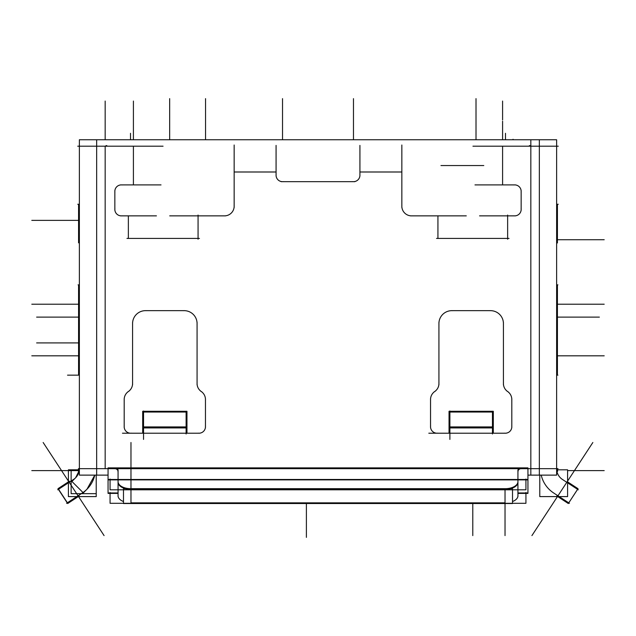 <?xml version="1.0" encoding="UTF-8"?>
<svg xmlns="http://www.w3.org/2000/svg" width="636" height="636" viewBox="0 0 636 636"><rect width="100%" height="100%" fill="white"/><g stroke="black" fill="none" stroke-linecap="round" stroke-linejoin="round"><path stroke-width="0.95" d="M133.409 146.201L105.171 146.201L105.171 468.676L530.829 468.676L530.829 146.201L502.591 146.201L502.591 184.901L514.707 184.901L502.591 184.901L502.591 146.201L530.829 146.201L530.829 468.676L519.866 468.676L517.935 470.608L519.866 468.676L116.134 468.676L118.065 470.608L116.134 468.676L105.171 468.676L105.171 146.201L133.409 146.201L133.409 184.901L133.409 146.201M67.535 375.161L79.373 375.161L79.373 468.676L79.373 146.201L79.373 468.676L79.373 146.201L79.373 204.251L77.759 204.251M78.57 284.88L79.373 284.864L79.373 241.656L79.373 284.864L78.085 284.864M81.686 493.393A29.025 29.025 0 0 0 94.772 475.124L86.997 489.195L83.324 492.868L71.924 481.46L75.597 477.795L79.222 470.608L79.373 468.676L78.427 468.676L79.373 468.835M558.241 204.251L556.627 204.251L556.627 146.201L556.627 468.676L556.627 375.161L557.43 375.161L557.43 355.007M557.915 284.864L556.627 284.864L556.627 241.656L556.627 284.864L557.43 284.864L557.43 305.018M558.01 468.676L556.627 468.676L556.627 146.201L556.627 470.608L557.573 470.608M557.971 495.794L553.638 492.964L557.971 495.794L566.795 482.303L557.971 495.794M562.462 479.472L566.795 482.303L562.462 479.472M517.935 482.303L517.935 479.886L517.935 482.303A12.895 7.06 180 0 1 505.032 489.362L130.968 489.362A12.895 7.06 180 0 1 118.065 482.303L118.065 479.886L118.065 482.303A12.895 7.06 180 0 0 130.968 489.362L505.032 489.362A12.895 7.06 180 0 0 517.935 482.303M527.944 479.886L527.944 467.873L108.056 467.873L108.056 479.886L527.944 479.886L527.944 493.393L517.935 493.393L517.935 495.794L517.935 489.8L517.935 496.462L517.935 489.8M118.065 493.393L118.065 495.794A12.895 7.06 0 0 0 123.487 501.55A12.895 7.06 0 0 1 118.065 495.794L118.065 489.8L118.065 496.462L118.065 489.8L118.065 495.794L118.065 493.393L108.056 493.393L108.056 479.886M517.935 495.794A12.895 7.06 0 0 1 512.513 501.55A12.895 7.06 0 0 0 517.935 495.794L517.935 493.393M505.032 502.853L130.968 502.853L130.968 489.8L130.968 502.853L505.032 502.853L505.032 489.8L505.032 502.853M82.362 492.964L78.029 495.794L69.205 482.303L73.538 479.472L69.205 482.303L78.029 495.794L82.362 492.964M67.241 502.853L58.409 489.362M514.707 215.858L507.639 215.858L507.639 238.428L507.639 215.858L514.707 215.858M437.934 215.858L411.516 215.858L437.934 215.858L437.934 238.428L437.934 215.858M401.841 206.183L401.841 171.998L359.92 171.998L359.92 175.226L359.92 171.998L401.841 171.998L401.841 206.183M353.473 181.673L282.527 181.673L353.473 181.673M276.08 175.226L276.08 171.998L234.159 171.998L234.159 206.183L234.159 171.998L276.08 171.998L276.08 175.226M224.484 215.858L198.066 215.858L198.066 238.428L198.066 215.858L224.484 215.858M128.361 215.858L121.293 215.858L128.361 215.858L128.361 238.428L128.361 215.858M114.846 209.411L114.846 191.349L114.846 209.411M121.293 184.901L133.409 184.901L121.293 184.901M521.154 191.349L521.154 209.411L521.154 191.349M186.109 433.203L143.545 433.203M124.195 426.756L124.195 399.488L124.195 426.756M132.582 383.54L132.582 323.565L132.582 383.54M145.477 310.662L184.178 310.662A12.895 12.895 0 0 1 197.073 323.565L197.073 383.54L197.073 323.565A12.895 12.895 0 0 0 184.178 310.662L145.477 310.662M205.46 426.756L205.46 399.488L205.46 426.756M492.455 433.203L449.891 433.203M430.54 426.756L430.54 399.488L430.54 426.756M438.927 383.54L438.927 323.565L438.927 383.54M451.822 310.662L490.523 310.662A12.895 12.895 0 0 1 503.418 323.565L503.418 383.54L503.418 323.565A12.895 12.895 0 0 0 490.523 310.662L451.822 310.662M511.805 399.488L511.805 426.756L511.805 399.488M186.109 427.185L143.545 427.185M186.109 412.033L143.545 412.033L186.109 412.033M492.455 427.185L449.891 427.185M449.891 412.033L492.455 412.033L449.891 412.033M577.591 489.362L568.759 502.853L577.591 489.362M31.8 470.608L79.373 470.608L75.597 477.795L71.924 481.46L83.324 492.868L86.997 489.195L94.772 475.124L86.997 489.195L83.324 492.868L71.924 481.46L75.597 477.795L79.373 470.608L79.373 468.676L78.427 468.676M106.816 145.636L105.981 145.636L106.816 145.636M77.727 146.201L163.054 146.201M96.656 139.753L96.656 475.124L79.373 475.124L79.373 139.753L539.344 139.753L539.344 475.124L527.944 475.124M72.854 479.886A12.895 12.895 0 0 0 79.349 467.873M78.57 355.007L78.57 375.161L79.373 375.161L79.373 468.676M79.373 356.844L78.57 356.844L78.57 303.181L79.373 303.181M78.57 284.864L78.57 305.018M78.57 204.267L78.57 221.169M79.373 240.519L78.57 240.519L78.57 219.571L79.373 219.571M78.57 242.849L78.57 238.929M529.383 145.636L530.019 145.636M472.945 146.201L558.273 146.201M539.344 475.124L556.627 475.124L556.627 139.753L539.344 139.753M556.651 467.873A12.895 12.895 0 0 0 563.146 479.886M557.573 469.813L567.598 469.813L567.598 496.597L539.773 496.597L539.773 475.124M557.573 468.676L556.627 468.676L557.573 468.676L557.573 471.387L556.627 471.387M557.573 468.835L556.627 468.835M557.43 468.676L519.071 468.676M518.094 471.387A1.932 1.932 0 0 1 520.645 468.835M517.935 469.813L517.935 496.597M110.068 492.526L110.068 503.299L525.932 503.299L525.932 492.526M131.763 488.694L131.763 488.687A12.895 7.06 180 0 1 118.065 481.635A12.895 7.06 180 0 1 118.089 481.198M525.932 479.027L525.932 489.8L110.068 489.8L110.068 479.027M118.065 469.813L118.065 496.597M117.906 471.387A1.932 1.932 0 0 0 115.355 468.835M116.929 468.676L78.57 468.676M79.373 471.387L78.427 471.387L78.427 468.835M83.03 492.526L66.573 503.299M58.114 488.599L67.821 503.434M57.741 489.8L74.205 479.027M96.227 496.597L68.402 496.597L68.402 469.813L78.427 469.813L71.129 469.813L71.129 493.663L96.227 493.663L96.227 475.124L96.227 496.597M79.142 496.024L67.678 503.529L57.971 488.694L69.435 481.198M96.656 475.124L108.056 475.124M521.154 210.206L521.154 190.554M515.51 184.901L474.981 184.901M401.841 207.384L401.841 145.008M401.873 205.38A9.675 9.675 -93.2 0 0 412.319 215.827M410.443 215.858L466.283 215.858M479.56 215.858L515.51 215.858M521.107 208.608A6.447 6.447 0 0 1 513.912 215.811M509.031 238.428L436.535 238.428M359.92 145.406L359.92 176.029M359.873 174.423A6.447 6.447 0 0 1 352.678 181.626M354.888 181.673L281.112 181.673M276.127 174.423A6.447 6.447 -113 0 0 283.322 181.626M276.08 176.029L276.08 145.406M234.159 145.008L234.159 207.384M223.681 215.827A9.675 9.675 -73.8 0 0 234.127 205.388M169.717 215.858L225.557 215.858M199.466 238.428L126.969 238.428M120.49 215.858L156.44 215.858M122.096 215.811A6.447 6.447 0 0 1 114.893 208.608M114.846 190.554L114.846 210.206M114.893 192.144A6.447 6.447 0 0 1 122.088 184.949M161.019 184.901L120.49 184.901M513.904 184.949A6.447 6.447 0 0 1 521.107 192.144M185.307 433.203L199.807 433.203M186.109 434.006L186.109 411.238M142.695 433.203L142.695 411.285L186.96 411.285L186.96 427.941L142.695 427.941L142.695 433.203M186.96 433.203L186.96 427.941L186.96 433.203L122.47 433.203M142.695 426.915L186.96 426.915L142.695 426.915M143.545 439.412L143.545 411.007M129.847 433.203L144.34 433.203M131.445 433.156A6.447 6.447 0 0 1 124.243 425.953M124.195 398.685L124.195 427.551M124.227 400.283A9.675 9.675 0 0 1 129.06 391.092M132.542 382.745A9.675 9.675 0 0 1 127.709 391.943M132.582 384.74L132.582 322.365M146.28 310.686A12.895 12.895 0 0 0 132.606 324.36M144.682 310.662L184.973 310.662M197.049 324.36A12.895 12.895 0 0 0 183.375 310.686M197.073 322.365L197.073 384.74M201.946 391.943A9.675 9.675 0 0 1 197.104 382.745M200.586 391.092A9.675 9.675 0 0 1 205.428 400.283M205.46 427.551L205.46 398.685M205.404 425.953A6.447 6.447 0 0 1 198.209 433.156M142.695 418.329L142.695 411.762L186.96 411.762L186.96 418.329M491.66 433.203L506.153 433.203M492.455 434.006L492.455 411.238M449.04 433.203L449.04 411.285L493.305 411.285L493.305 427.941L449.04 427.941L449.04 433.203M493.305 433.203L493.305 427.941L493.305 433.203L428.815 433.203M449.04 426.915L493.305 426.915L449.04 426.915M449.891 439.412L449.891 411.007M436.193 433.203L450.693 433.203M437.791 433.156A6.447 6.447 0 0 1 430.596 425.953M430.54 398.685L430.54 427.551M430.572 400.283A9.675 9.675 0 0 1 435.414 391.092M438.896 382.745A9.675 9.675 0 0 1 434.054 391.943M438.927 384.74L438.927 322.365M452.625 310.686A12.895 12.895 0 0 0 438.951 324.36M451.027 310.662L491.318 310.662M503.394 324.36A12.895 12.895 0 0 0 489.72 310.686M503.418 322.365L503.418 384.74M508.291 391.943A9.675 9.675 0 0 1 503.458 382.745M506.94 391.092A9.675 9.675 0 0 1 511.773 400.283M511.805 427.551L511.805 398.685M511.757 425.953A6.447 6.447 0 0 1 504.555 433.156M449.04 418.329L449.04 411.762L493.305 411.762L493.305 418.329M504.237 488.687L504.237 488.694A12.895 7.06 0 0 0 517.935 481.635A12.895 7.06 0 0 0 517.911 481.198M123.487 488.694L512.513 488.694L512.513 503.529L123.487 503.529L123.487 488.694M541.228 475.124A29.025 29.025 0 0 0 554.314 493.393M569.427 503.299L552.97 492.526M578.005 488.687L568.322 503.529L556.858 496.024M568.322 503.529L578.029 488.694L567.598 481.873M561.795 479.027L578.259 489.8M556.627 303.181L557.43 303.181L557.43 356.844L556.627 356.844M557.915 375.161L556.627 375.161L556.627 470.608M557.43 238.929L557.43 242.849M556.627 240.519L557.43 240.519L557.43 219.571L556.627 219.571M557.43 204.267L557.43 221.169M79.373 204.251L79.373 146.201L79.373 204.251L78.57 204.251M79.373 304.215L31.8 304.215M79.373 220.374L31.8 220.374M79.373 239.724L78.57 239.724M517.935 492.964L527.944 492.964M118.065 492.964L108.056 492.964M118.065 479.472L517.935 479.472L118.065 479.472M556.627 355.81L604.2 355.81M556.627 239.724L604.2 239.724M556.627 220.374L557.43 220.374M130.507 133.306L130.507 139.268M105.171 139.753L105.171 101.06L105.171 139.753M306.393 503.529L306.393 537.364M78.57 355.81L31.8 355.81M78.57 317.118L36.634 317.118M78.57 342.915L36.634 342.915M530.829 139.753L530.829 475.124M513.045 139.753L513.045 139.268M108.056 468.676L172.555 468.676L108.056 468.676M130.968 488.694L130.968 442.497M68.402 481.078L43.153 442.497M78.554 496.597L104.081 535.599M68.767 481.635L78.467 496.462M79.373 475.124L79.373 139.753L79.373 475.124M507.639 215.055L507.639 239.231M198.066 215.055L198.066 239.231M133.409 139.753L133.417 101.06M205.547 139.753L205.547 98.636M169.661 139.753L169.661 98.636M476.014 139.753L476.014 98.636M353.473 139.753L353.473 98.636M282.527 139.753L282.527 98.636M502.591 119.918L502.583 101.06M483.789 165.551L440.955 165.551M502.591 139.753L502.591 121.206M108.056 479.472L527.944 479.472M505.032 503.529L505.032 535.599M557.446 496.597L531.919 535.599M567.598 481.078L592.847 442.497M557.534 496.462L567.233 481.635M567.598 470.608L604.2 470.608M557.43 304.215L604.2 304.215M557.43 317.118L599.366 317.118M472.787 503.529L472.787 535.599M505.493 139.753L505.493 133.306M556.627 284.864L557.43 284.864M556.627 204.251L557.43 204.251M79.373 375.161L78.57 375.161M556.627 475.124L556.627 139.753M556.627 242.944L557.43 242.944"/></g></svg>
